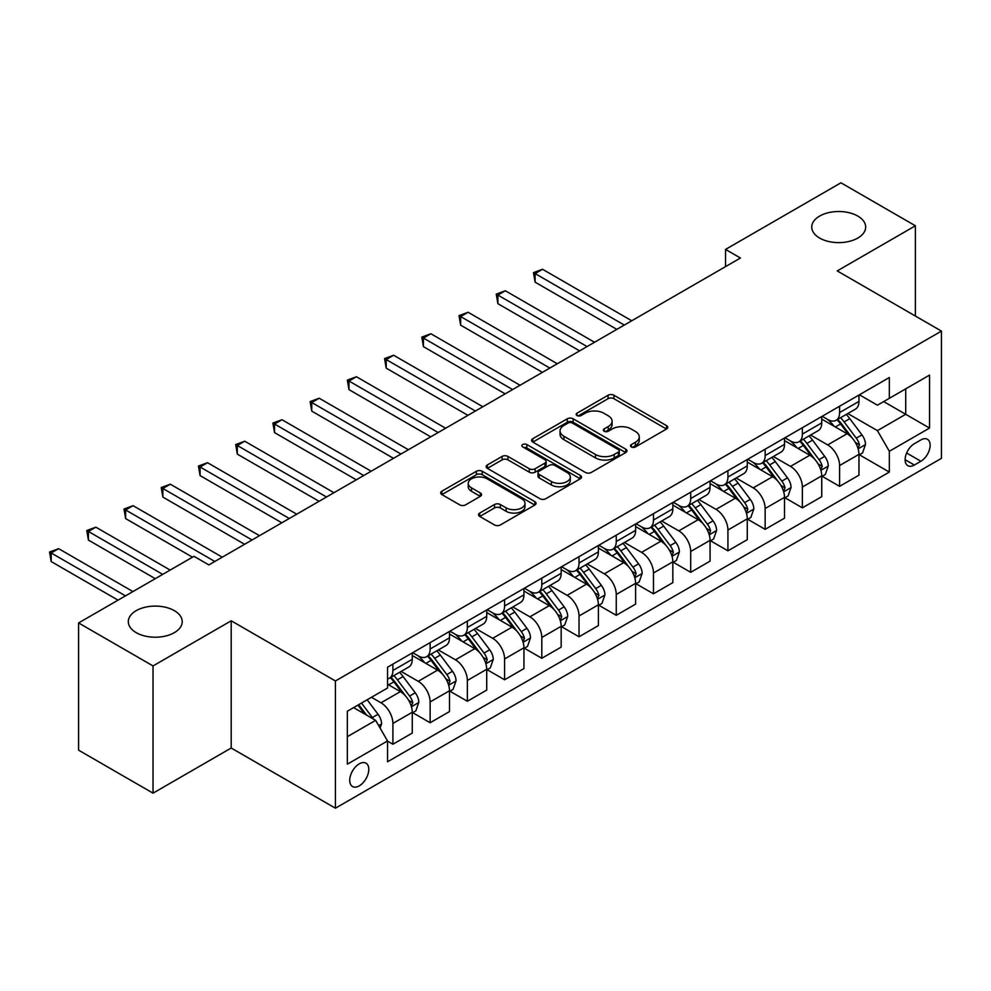 <?xml version="1.0" encoding="UTF-8"?>
<svg xmlns="http://www.w3.org/2000/svg" width="991" height="991" viewBox="0 0 991 991"><rect width="100%" height="100%" fill="white"/><g stroke="black" fill="none" stroke-linecap="round" stroke-linejoin="round"><path stroke-width="1.49" d="M631.378 446.941A2.899 1.672 0 0 0 635.466 446.941L666.534 429.004A4.137 2.391 0 0 0 667.736 427.319A4.137 2.391 0 0 0 666.534 425.635L613.912 395.248A4.137 2.391 0 0 0 608.065 395.248L577.01 413.185A2.899 1.672 0 0 0 576.167 414.362A2.899 1.672 0 0 0 577.01 415.551A2.899 1.672 0 0 0 581.098 415.551L585.124 413.222A13.23 7.643 0 0 1 603.829 413.222L608.214 415.762A13.23 7.643 0 0 1 612.091 421.163A13.23 7.643 0 0 1 608.214 426.564L604.2 428.88A2.899 1.672 0 0 0 603.346 430.057A2.899 1.672 0 0 0 604.2 431.246A2.899 1.672 0 0 0 608.288 431.246L612.302 428.917A13.23 7.643 0 0 1 631.019 428.917L635.392 431.457A13.23 7.643 0 0 1 639.269 436.858A13.23 7.643 0 0 1 635.392 442.246L631.378 444.575A2.899 1.672 0 0 0 630.536 445.752A2.899 1.672 0 0 0 631.378 446.941L631.378 444.575M174.329 610.654A26.955 15.559 0 0 0 144.959 607.272A26.955 15.559 0 0 0 128.31 621.654A26.955 15.559 0 0 0 136.213 632.654A26.955 15.559 0 0 0 165.584 636.036A26.955 15.559 0 0 0 182.22 621.654A26.955 15.559 0 0 0 174.329 610.654M857.772 216.063A26.955 15.559 0 0 0 828.402 212.693A26.955 15.559 0 0 0 811.753 227.075A26.955 15.559 0 0 0 819.656 238.075A26.955 15.559 0 0 0 849.027 241.445A26.955 15.559 0 0 0 865.663 227.075A26.955 15.559 0 0 0 857.772 216.063M359.262 785.851A13.478 7.779 120 0 0 368.057 773.971A13.478 7.779 120 0 0 366.001 763.169A13.478 7.779 120 0 0 359.262 763.838A13.478 7.779 120 0 0 350.455 775.718A13.478 7.779 120 0 0 352.523 786.52A13.478 7.779 120 0 0 359.262 785.851M479.743 513.053A4.137 2.391 0 0 0 478.529 514.738A4.137 2.391 0 0 0 479.743 516.422L494.509 524.945A4.137 2.391 0 0 0 500.356 524.945L534.843 505.026A4.137 2.391 0 0 0 536.057 503.341A4.137 2.391 0 0 0 534.843 501.657L482.233 471.282A4.137 2.391 0 0 0 476.386 471.282L441.887 491.189A4.137 2.391 0 0 0 440.685 492.886A4.137 2.391 0 0 0 441.887 494.571L459.725 504.865A4.137 2.391 0 0 0 465.572 504.865L480.325 496.342A4.137 2.391 0 0 0 481.539 494.658A4.137 2.391 0 0 0 480.325 492.961L471.493 487.857A11.062 6.38 0 0 1 468.248 483.348A11.062 6.38 0 0 1 475.073 477.451A11.062 6.38 0 0 1 487.126 478.826L521.761 498.832A11.062 6.38 0 0 1 525.007 503.341A11.062 6.38 0 0 1 518.182 509.238A11.062 6.38 0 0 1 506.128 507.863L500.356 504.53A4.137 2.391 0 0 0 494.509 504.53L479.743 513.053L479.743 516.422M231.2 620.8L153.035 665.927L78.586 622.943L78.586 750.175L153.035 793.159L231.2 748.019L335.429 808.198L335.429 680.966L231.2 620.8L231.2 748.019M915.387 316.042L915.387 225.787L837.222 270.915L941.45 331.093L335.429 680.966M915.387 225.787L840.938 182.802L725.548 249.422L725.548 266.616M78.586 622.943L193.976 556.323L208.866 564.92L740.438 258.019L725.548 249.422M585.408 472.459A4.137 2.391 0 0 0 591.255 472.459L625.755 452.553A4.137 2.391 0 0 0 626.969 450.855A4.137 2.391 0 0 0 625.755 449.171L573.132 418.797A4.137 2.391 0 0 0 567.286 418.797L532.799 438.703A4.137 2.391 0 0 0 531.585 440.4A4.137 2.391 0 0 0 532.799 442.085L585.408 472.459M523.867 447.56A2.899 1.672 0 0 1 526.803 447.969L526.803 444.525L580.292 475.42A4.137 2.391 0 0 1 581.506 477.105A4.137 2.391 0 0 1 580.292 478.789L545.806 498.708A4.137 2.391 0 0 1 539.959 498.708L487.349 468.322L487.349 464.952A4.137 2.391 0 0 0 486.135 466.637A4.137 2.391 0 0 0 487.349 468.322M487.349 464.952L502.103 456.43A4.137 2.391 0 0 1 507.949 456.43L529.293 468.743A4.137 2.391 0 0 0 535.14 468.743L544.926 463.094A4.137 2.391 0 0 0 546.14 461.41A4.137 2.391 0 0 0 544.926 459.725L522.715 446.891A2.899 1.672 0 0 1 521.861 445.715A2.899 1.672 0 0 1 523.657 444.166A2.899 1.672 0 0 1 526.803 444.525M920.899 439.93L914.346 443.708A13.056 7.532 120 0 0 905.824 455.216A13.056 7.532 120 0 0 907.818 465.671A13.056 7.532 120 0 0 914.346 465.027L920.899 461.249A13.056 7.532 120 0 0 929.434 449.741A13.056 7.532 120 0 0 927.427 439.273A13.056 7.532 120 0 0 920.899 439.93M335.429 808.198L941.45 458.325L941.45 331.093M859.408 394.79L877.419 405.195L889.336 398.32L889.336 377.509L387.543 667.216L387.543 688.014L347.345 711.228L347.345 764.185L387.543 740.971L387.543 761.782L889.336 472.075L889.336 451.277L877.419 430.639L847.813 413.544M889.336 398.32L929.533 375.106L929.533 428.062L889.336 451.277M153.035 665.927L153.035 793.159M883.675 401.578L905.712 414.3L905.712 388.856L929.533 375.106M877.419 430.639L905.712 414.3L929.533 428.062M347.345 736.672L375.639 720.346L353.601 707.624M387.543 741.144L392.907 744.241L392.907 723.442A16.847 9.724 -120 0 0 381.002 702.805L371.464 697.305M392.907 744.241L412.268 733.067L412.268 712.256A16.847 9.724 -120 0 0 400.352 691.631L387.543 684.236M412.714 712.69L430.131 722.749L430.131 701.95A16.847 9.724 -120 0 0 418.227 681.312L401.12 671.44M430.131 722.749L449.493 711.575L449.493 690.777A16.847 9.724 -120 0 0 437.576 670.139L412.268 655.522M449.939 691.198L467.356 701.256L467.356 680.458A16.847 9.724 -120 0 0 455.451 659.82L438.344 649.947M467.356 701.256L486.717 690.083L486.717 669.284A16.847 9.724 -120 0 0 474.8 648.647L449.493 634.029M487.163 669.705L504.58 679.764L504.58 658.965A16.847 9.724 -120 0 0 492.676 638.328L475.569 628.455M504.58 679.764L523.942 668.591L523.942 647.792A16.847 9.724 -120 0 0 512.025 627.154L486.717 612.537M524.388 648.213L541.804 658.272L541.804 637.473A16.847 9.724 -120 0 0 529.9 616.836L512.793 606.963M541.804 658.272L561.166 647.098L561.166 626.3A16.847 9.724 -120 0 0 549.249 605.662L523.942 591.045M561.612 626.733L579.029 636.779L579.029 615.981A16.847 9.724 -120 0 0 567.125 595.343L550.017 585.47M579.029 636.779L598.391 625.606L598.391 604.807A16.847 9.724 -120 0 0 586.474 584.17L561.166 569.565M598.837 605.241L616.253 615.3L616.253 594.489A16.847 9.724 -120 0 0 604.349 573.863L587.242 563.978M616.253 615.3L635.615 604.114L635.615 583.315A16.847 9.724 -120 0 0 623.698 562.677L598.391 548.073M636.061 583.749L653.478 593.807L653.478 572.996A16.847 9.724 -120 0 0 641.573 552.371L624.466 542.486M653.478 593.807L672.839 582.621L672.839 561.823A16.847 9.724 -120 0 0 660.923 541.185L635.615 526.58M673.285 562.256L690.702 572.315L690.702 551.504A16.847 9.724 -120 0 0 678.798 530.879L661.691 521.006M690.702 572.315L710.064 561.141L710.064 540.33A16.847 9.724 -120 0 0 698.147 519.705L672.839 505.088M710.51 540.764L727.927 550.823L727.927 530.012A16.847 9.724 -120 0 0 716.022 509.386L698.915 499.514M727.927 550.823L747.288 539.649L747.288 518.838A16.847 9.724 -120 0 0 735.372 498.213L710.064 483.596M747.734 519.272L765.151 529.33L765.151 508.519A16.847 9.724 -120 0 0 753.247 487.894L736.14 478.021M765.151 529.33L784.513 518.157L784.513 497.346A16.847 9.724 -120 0 0 772.596 476.721L747.288 462.103M784.959 497.779L802.376 507.838L802.376 487.027A16.847 9.724 -120 0 0 790.471 466.402L773.364 456.529M802.376 507.838L821.737 496.664L821.737 475.853A16.847 9.724 -120 0 0 809.82 455.228L784.513 440.611M822.183 476.287L839.6 486.346L839.6 465.547A16.847 9.724 -120 0 0 827.696 444.909L810.588 435.037M839.6 486.346L858.962 475.172L858.962 454.361A16.847 9.724 -120 0 0 847.045 433.736L821.737 419.119M822.183 416.282L827.696 419.466A16.847 9.724 -120 0 0 836.119 420.295A16.847 9.724 -120 0 0 839.6 412.59L839.6 406.223M784.959 437.774L790.471 440.958A16.847 9.724 -120 0 0 798.895 441.788A16.847 9.724 -120 0 0 802.376 434.083L802.376 427.716M747.734 459.267L753.247 462.45A16.847 9.724 -120 0 0 761.67 463.28A16.847 9.724 -120 0 0 765.151 455.563L765.151 449.208M710.51 480.759L716.022 483.942A16.847 9.724 -120 0 0 724.446 484.772A16.847 9.724 -120 0 0 727.927 477.055L727.927 470.7M673.285 502.251L678.798 505.435A16.847 9.724 -120 0 0 687.221 506.265A16.847 9.724 -120 0 0 690.702 498.547L690.702 492.193M636.061 523.744L641.573 526.915A16.847 9.724 -120 0 0 649.997 527.757A16.847 9.724 -120 0 0 653.478 520.04L653.478 513.685M598.837 545.236L604.349 548.407A16.847 9.724 -120 0 0 612.772 549.249A16.847 9.724 -120 0 0 616.253 541.532L616.253 535.177M561.612 566.728L567.125 569.899A16.847 9.724 -120 0 0 575.548 570.742A16.847 9.724 -120 0 0 579.029 563.024L579.029 556.669M524.388 588.208L529.9 591.392A16.847 9.724 -120 0 0 538.324 592.234A16.847 9.724 -120 0 0 541.804 584.517L541.804 578.149M487.163 609.7L492.676 612.884A16.847 9.724 -120 0 0 501.099 613.726A16.847 9.724 -120 0 0 504.58 606.009L504.58 599.642M449.939 631.193L455.451 634.376A16.847 9.724 -120 0 0 463.875 635.206A16.847 9.724 -120 0 0 467.356 627.501L467.356 621.134M412.714 652.685L418.227 655.869A16.847 9.724 -120 0 0 426.65 656.699A16.847 9.724 -120 0 0 430.131 648.994L430.131 642.626M859.408 454.795L889.336 472.075M836.119 420.295L855.468 409.122A16.847 9.724 -120 0 0 858.962 401.405L858.962 395.05M798.895 441.788L818.244 430.614A16.847 9.724 -120 0 0 821.737 422.897L821.737 416.542M761.67 463.28L781.019 452.107A16.847 9.724 -120 0 0 784.513 444.389L784.513 438.034M724.446 484.772L743.795 473.599A16.847 9.724 -120 0 0 747.288 465.881L747.288 459.527M687.221 506.265L706.571 495.091A16.847 9.724 -120 0 0 710.064 487.374L710.064 481.019M649.997 527.757L669.346 516.584A16.847 9.724 -120 0 0 672.839 508.866L672.839 502.511M612.772 549.249L632.122 538.076A16.847 9.724 -120 0 0 635.615 530.358L635.615 523.991M575.548 570.742L594.897 559.556A16.847 9.724 -120 0 0 598.391 551.851L598.391 545.484M538.324 592.234L557.673 581.048A16.847 9.724 -120 0 0 561.166 573.343L561.166 566.976M501.099 613.726L520.448 602.54A16.847 9.724 -120 0 0 523.942 594.835L523.942 588.468M463.875 635.206L483.224 624.033A16.847 9.724 -120 0 0 486.717 616.328L486.717 609.961M426.65 656.699L446 645.525A16.847 9.724 -120 0 0 449.493 637.82L449.493 631.453M387.543 678.872A16.847 9.724 -120 0 0 389.426 678.191L408.775 667.017A16.847 9.724 -120 0 0 412.268 659.312L412.268 652.945M389.426 678.191A16.847 9.724 -120 0 0 392.907 670.486L392.907 664.119M375.639 720.346L387.543 740.971M632.531 447.35L635.392 445.69A13.23 7.643 0 0 0 639.269 440.289L639.269 436.858M612.091 421.163L612.091 424.594A13.23 7.643 0 0 1 608.214 429.995L605.352 431.655M666.472 429.041L613.912 398.692A4.137 2.391 0 0 0 608.065 398.692L578.162 415.96M625.693 452.577L573.132 422.228A4.137 2.391 0 0 0 567.286 422.228L532.848 442.11M618.446 452.045A2.899 1.672 0 0 0 619.288 450.855A2.899 1.672 0 0 0 618.446 449.679L572.265 423.008A2.899 1.672 0 0 0 568.165 423.008L563.929 425.461A13.23 7.643 0 0 0 560.051 430.862A13.23 7.643 0 0 0 563.929 436.263L595.504 454.485A13.23 7.643 0 0 0 614.209 454.485L618.446 452.045L618.446 455.476A2.899 1.672 0 0 0 619.288 454.299L619.288 450.855M560.051 430.862L560.051 434.306A13.23 7.643 0 0 0 563.929 439.694L563.929 436.263M618.446 455.476L614.209 457.929A13.23 7.643 0 0 1 595.504 457.929L563.929 439.694M487.399 468.359L502.103 459.861L502.103 456.43M546.14 461.41L546.14 464.841A4.137 2.391 0 0 1 544.926 466.538L535.14 472.187A4.137 2.391 0 0 1 529.293 472.187L507.949 459.861A4.137 2.391 0 0 0 502.103 459.861M526.803 447.969L580.243 478.826M551.43 481.527A11.062 6.38 0 0 0 563.483 482.914A11.062 6.38 0 0 0 570.308 477.018A11.062 6.38 0 0 0 567.075 472.509L554.873 465.46A4.137 2.391 0 0 0 549.026 465.46L539.228 471.109A4.137 2.391 0 0 0 538.014 472.794A4.137 2.391 0 0 0 539.228 474.491L551.43 481.527L551.43 484.971A11.062 6.38 0 0 0 563.483 486.358A11.062 6.38 0 0 0 570.308 480.462L570.308 477.018M538.014 472.794L538.014 476.237A4.137 2.391 0 0 0 539.228 477.922L539.228 474.491M551.43 484.971L539.228 477.922M525.007 503.341L525.007 506.785A11.062 6.38 0 0 1 518.182 512.681A11.062 6.38 0 0 1 506.128 511.294L500.356 507.962A4.137 2.391 0 0 0 494.509 507.962L479.805 516.46M468.248 483.348L468.248 486.779A11.062 6.38 0 0 0 471.493 491.301L471.493 487.857M480.276 496.367L471.493 491.301M534.793 505.063L482.233 474.714A4.137 2.391 0 0 0 476.386 474.714L441.949 494.596M858.962 455.055L862.529 452.986L865.515 444.389A11.161 6.442 -120 0 0 861.947 434.888L849.783 418.648A32.22 18.606 -120 0 0 846.264 414.436M834.162 426.291A32.22 18.606 -120 0 0 827.572 419.391M857.946 448.217L859.482 444.872A11.161 6.442 -120 0 0 856.286 438.158L844.121 421.918A32.22 18.606 -120 0 0 840.603 417.707M837.606 419.428A26.745 15.435 60 0 1 842.003 424.421L852.297 438.171M631.738 320.774L542.548 269.279L535.103 273.578L535.103 282.175L616.848 329.371M837.036 419.763A32.22 18.606 60 0 1 840.554 423.975L848.643 434.776M535.103 282.175L533.468 272.636L624.293 325.073M533.468 272.636L542.548 269.279M821.737 476.547L825.305 474.478L828.29 465.881A11.161 6.442 -120 0 0 824.723 456.38L812.558 440.14A32.22 18.606 -120 0 0 809.04 435.929M796.937 447.783A32.22 18.606 -120 0 0 790.347 440.884M820.721 469.709L822.257 466.365A11.161 6.442 -120 0 0 819.062 459.651L806.897 443.411A32.22 18.606 -120 0 0 803.379 439.199M800.381 440.921A26.745 15.435 60 0 1 804.779 445.913L815.073 459.663M594.513 342.267L505.323 290.772L497.878 295.07L497.878 303.667L579.624 350.864M799.811 441.255A32.22 18.606 60 0 1 803.329 445.467L811.418 456.269M497.878 303.667L496.243 294.129L587.068 346.565M496.243 294.129L505.323 290.772M784.513 498.039L788.08 495.971L791.066 487.374A11.161 6.442 -120 0 0 787.498 477.873L775.334 461.633A32.22 18.606 -120 0 0 771.816 457.421M759.713 469.276A32.22 18.606 -120 0 0 753.123 462.376M783.497 491.202L785.033 487.857A11.161 6.442 -120 0 0 781.837 481.143L769.673 464.89A32.22 18.606 -120 0 0 766.154 460.691M763.157 462.413A26.745 15.435 60 0 1 767.554 467.405L777.848 481.155M557.289 363.759L468.099 312.264L460.654 316.563L460.654 325.159L542.399 372.356M762.587 462.747A32.22 18.606 60 0 1 766.105 466.959L774.194 477.761M460.654 325.159L459.019 315.621L549.844 368.057M459.019 315.621L468.099 312.264M747.288 519.532L750.856 517.463L753.841 508.866A11.161 6.442 -120 0 0 750.274 499.365L738.109 483.125A32.22 18.606 -120 0 0 734.591 478.913M722.489 490.768A32.22 18.606 -120 0 0 715.898 483.868M746.273 512.694L747.809 509.349A11.161 6.442 -120 0 0 744.613 502.635L732.448 486.383A32.22 18.606 -120 0 0 728.93 482.183M725.932 483.905A26.745 15.435 60 0 1 730.33 488.897L740.624 502.648M520.064 385.251L430.874 333.756L423.43 338.055L423.43 346.652L505.175 393.848M725.362 484.24A32.22 18.606 60 0 1 728.88 488.452L736.97 499.253M423.43 346.652L421.794 337.113L512.62 389.55M421.794 337.113L430.874 333.756M710.064 541.024L713.631 538.955L716.617 530.358A11.161 6.442 -120 0 0 713.049 520.857L700.885 504.617A32.22 18.606 -120 0 0 697.367 500.405M685.264 512.26A32.22 18.606 -120 0 0 678.674 505.36M709.048 534.186L710.584 530.829A11.161 6.442 -120 0 0 707.388 524.128L695.224 507.875A32.22 18.606 -120 0 0 691.706 503.663M688.708 505.398A26.745 15.435 60 0 1 693.105 510.39L703.399 524.14M482.84 406.744L393.65 355.249L386.205 359.547L386.205 368.144L467.95 415.34M688.138 505.732A32.22 18.606 60 0 1 691.656 509.944L699.745 520.746M386.205 368.144L384.57 358.606L475.395 411.042M384.57 358.606L393.65 355.249M672.839 562.516L676.407 560.448L679.392 551.851A11.161 6.442 -120 0 0 675.825 542.35L663.66 526.11A32.22 18.606 -120 0 0 660.142 521.898M648.04 533.753A32.22 18.606 -120 0 0 641.45 526.853M671.824 555.678L673.36 552.321A11.161 6.442 -120 0 0 670.164 545.607L657.999 529.367A32.22 18.606 -120 0 0 654.481 525.156M651.483 526.89A26.745 15.435 60 0 1 655.881 531.882L666.175 545.632M445.616 428.236L356.426 376.741L348.981 381.04L348.981 389.636L430.726 436.833M650.914 527.224A32.22 18.606 60 0 1 654.432 531.436L662.521 542.238M348.981 389.636L347.345 380.086L438.171 432.534M347.345 380.086L356.426 376.741M635.615 583.996L639.183 581.94L642.168 573.343A11.161 6.442 -120 0 0 638.6 563.842L626.436 547.589A32.22 18.606 -120 0 0 622.918 543.39M610.815 555.245A32.22 18.606 -120 0 0 604.225 548.345M634.599 577.171L636.135 573.814A11.161 6.442 -120 0 0 632.939 567.1L620.775 550.86A32.22 18.606 -120 0 0 617.257 546.648M614.259 548.382A26.745 15.435 60 0 1 618.657 553.374L628.951 567.125M408.391 449.728L319.201 398.233L311.756 402.532L311.756 411.129L393.501 458.325M613.689 548.717A32.22 18.606 60 0 1 617.207 552.928L625.296 563.718M311.756 411.129L310.121 401.578L400.946 454.027M310.121 401.578L319.201 398.233M598.391 605.489L601.958 603.432L604.944 594.835A11.161 6.442 -120 0 0 601.376 585.334L589.211 569.082A32.22 18.606 -120 0 0 585.693 564.882M573.591 576.737A32.22 18.606 -120 0 0 567.001 569.837M597.375 598.663L598.911 595.306A11.161 6.442 -120 0 0 595.715 588.592L583.55 572.352A32.22 18.606 -120 0 0 580.032 568.14M577.035 569.875A26.745 15.435 60 0 1 581.432 574.867L591.726 588.604M371.167 471.22L281.977 419.726L274.532 424.024L274.532 432.621L356.277 479.805M576.465 570.209A32.22 18.606 60 0 1 579.983 574.421L588.072 585.21M274.532 432.621L272.897 423.07L363.722 475.519M272.897 423.07L281.977 419.726M561.166 626.981L564.734 624.925L567.719 616.328A11.161 6.442 -120 0 0 564.152 606.826L551.987 590.574A32.22 18.606 -120 0 0 548.469 586.362M536.366 598.23A32.22 18.606 -120 0 0 529.776 591.317M560.15 620.143L561.686 616.798A11.161 6.442 -120 0 0 558.49 610.084L546.326 593.844A32.22 18.606 -120 0 0 542.808 589.633M539.81 591.367A26.745 15.435 60 0 1 544.208 596.359L554.502 610.097M333.942 492.7L244.752 441.218L237.307 445.516L237.307 454.113L319.052 501.297M539.24 591.701A32.22 18.606 60 0 1 542.758 595.913L550.847 606.703M237.307 454.113L235.672 444.563L326.497 496.999M235.672 444.563L244.752 441.218M523.942 648.473L527.509 646.417L530.495 637.82A11.161 6.442 -120 0 0 526.927 628.306L514.763 612.066A32.22 18.606 -120 0 0 511.245 607.855M499.142 619.722A32.22 18.606 -120 0 0 492.552 612.81M522.926 641.635L524.462 638.291A11.161 6.442 -120 0 0 521.266 631.577L509.101 615.337A32.22 18.606 -120 0 0 505.583 611.125M502.586 612.859A26.745 15.435 60 0 1 506.983 617.851L517.277 631.589M296.718 514.193L207.528 462.71L200.083 467.009L200.083 475.606L281.828 522.79M502.016 613.194A32.22 18.606 60 0 1 505.534 617.405L513.623 628.195M200.083 475.606L198.448 466.055L289.273 518.491M198.448 466.055L207.528 462.71M486.717 669.966L490.285 667.909L493.27 659.312A11.161 6.442 -120 0 0 489.703 649.799L477.538 633.559A32.22 18.606 -120 0 0 474.02 629.347M461.917 641.214A32.22 18.606 -120 0 0 455.327 634.302M485.701 663.128L487.238 659.783A11.161 6.442 -120 0 0 484.042 653.069L471.877 636.829A32.22 18.606 -120 0 0 468.359 632.617M465.361 634.351A26.745 15.435 60 0 1 469.759 639.344L480.053 653.081M259.493 535.685L170.303 484.19L162.858 488.489L162.858 497.086L244.604 544.282M464.791 634.686A32.22 18.606 60 0 1 468.309 638.885L476.398 649.687M162.858 497.086L161.223 487.547L252.048 539.984M161.223 487.547L170.303 484.19M449.493 691.458L453.06 689.402L456.046 680.805A11.161 6.442 -120 0 0 452.478 671.291L440.314 655.051A32.22 18.606 -120 0 0 436.796 650.839M424.693 662.706A32.22 18.606 -120 0 0 418.103 655.794M448.477 684.62L450.013 681.275A11.161 6.442 -120 0 0 446.817 674.561L434.653 658.321A32.22 18.606 -120 0 0 431.135 654.11M428.137 655.844A26.745 15.435 60 0 1 432.534 660.836L442.828 674.574M222.269 557.177L133.079 505.683L125.634 509.981L125.634 518.578L192.489 557.177M427.567 656.166A32.22 18.606 60 0 1 431.085 660.378L439.174 671.18M125.634 518.578L123.999 509.04L214.824 561.476M123.999 509.04L133.079 505.683M412.268 712.95L415.836 710.881L418.821 702.285A11.161 6.442 -120 0 0 415.254 692.783L403.089 676.543A32.22 18.606 -120 0 0 399.571 672.332M411.253 706.112L412.789 702.768A11.161 6.442 -120 0 0 409.593 696.054L397.428 679.814A32.22 18.606 -120 0 0 393.91 675.602M390.912 677.336A26.745 15.435 60 0 1 395.31 682.316L405.604 696.066M170.155 570.073L95.854 527.175L88.41 531.473L88.41 540.07L155.265 578.67M390.343 677.658A32.22 18.606 60 0 1 393.861 681.87L401.95 692.672M88.41 540.07L86.774 530.532L162.71 574.371M86.774 530.532L95.854 527.175M380.098 728.075L381.597 723.777A11.161 6.442 -120 0 0 378.029 714.276L367.178 699.782M132.93 591.565L58.63 548.667L51.185 552.966L51.185 561.563L118.04 600.162M373.384 719.045A11.161 6.442 -120 0 0 372.368 717.546L361.517 703.053M358.717 704.663L366.521 715.081M357.937 705.109L364.552 713.941M51.185 561.563L49.55 552.024L125.485 595.864M49.55 552.024L58.63 548.667M381.002 702.805L400.352 691.631M418.227 681.312L437.576 670.139M455.451 659.82L474.8 648.647M492.676 638.328L512.025 627.154M529.9 616.836L549.249 605.662M567.125 595.343L586.474 584.17M604.349 573.863L623.698 562.677M641.573 552.371L660.923 541.185M678.798 530.879L698.147 519.705M716.022 509.386L735.372 498.213M753.247 487.894L772.596 476.721M790.471 466.402L809.82 455.228M827.696 444.909L847.045 433.736M839.6 412.59L858.962 401.405M839.6 465.547L858.962 454.361M802.376 487.027L821.737 475.853M802.376 434.083L821.737 422.897M765.151 508.519L784.513 497.346M765.151 455.563L784.513 444.389M727.927 530.012L747.288 518.838M727.927 477.055L747.288 465.881M690.702 551.504L710.064 540.33M690.702 498.547L710.064 487.374M653.478 572.996L672.839 561.823M653.478 520.04L672.839 508.866M616.253 594.489L635.615 583.315M616.253 541.532L635.615 530.358M579.029 615.981L598.391 604.807M579.029 563.024L598.391 551.851M541.804 637.473L561.166 626.3M541.804 584.517L561.166 573.343M504.58 658.965L523.942 647.792M504.58 606.009L523.942 594.835M467.356 680.458L486.717 669.284M467.356 627.501L486.717 616.328M430.131 701.95L449.493 690.777M430.131 648.994L449.493 637.82M392.907 723.442L412.268 712.256M392.907 670.486L412.268 659.312M906.616 452.998L920.899 461.249M905.117 459.7L914.346 465.027M635.392 445.69L635.392 442.246M604.2 431.246L604.2 428.88M608.214 429.995L608.214 426.564M577.01 415.551L577.01 413.185M608.065 398.692L608.065 395.248M613.912 398.692L613.912 395.248M666.534 429.004L666.534 425.635M532.799 442.085L532.799 438.703M567.286 422.228L567.286 418.797M573.132 422.228L573.132 418.797M625.755 452.553L625.755 449.171M595.504 457.929L595.504 454.485M614.209 457.929L614.209 454.485M507.949 459.861L507.949 456.43M529.293 472.187L529.293 468.743M535.14 472.187L535.14 468.743M544.926 466.538L544.926 463.094M580.292 478.789L580.292 475.42M494.509 507.962L494.509 504.53M500.356 507.962L500.356 504.53M506.128 511.294L506.128 507.863M480.325 496.342L480.325 492.961M441.887 494.571L441.887 491.189M476.386 474.714L476.386 471.282M482.233 474.714L482.233 471.282M534.843 505.026L534.843 501.657M858.132 448.824L865.44 444.612M844.121 421.918L849.783 418.648M835.351 426.985L840.554 423.975M856.286 438.158L861.947 434.888M855.406 442.519L859.482 444.872M820.907 470.316L828.216 466.104M806.897 443.411L812.558 440.14M798.127 448.465L803.329 445.467M819.062 459.651L824.723 456.38M818.182 464.011L822.257 466.365M783.683 491.809L790.991 487.597M769.673 464.89L775.334 461.633M760.902 469.957L766.105 466.959M781.837 481.143L787.498 477.873M780.958 485.491L785.033 487.857M746.458 513.301L753.767 509.089M732.448 486.383L738.109 483.125M723.678 491.449L728.88 488.452M744.613 502.635L750.274 499.365M743.733 506.983L747.809 509.349M709.234 534.793L716.543 530.569M695.224 507.875L700.885 504.617M686.453 512.942L691.656 509.944M707.388 524.128L713.049 520.857M706.509 528.476L710.584 530.829M672.009 556.285L679.318 552.061M657.999 529.367L663.66 526.11M649.229 534.434L654.432 531.436M670.164 545.607L675.825 542.35M669.284 549.968L673.36 552.321M634.785 577.778L642.094 573.554M620.775 550.86L626.436 547.589M612.004 555.926L617.207 552.928M632.939 567.1L638.6 563.842M632.06 571.46L636.135 573.814M597.561 599.27L604.869 595.046M583.55 572.352L589.211 569.082M574.78 577.419L579.983 574.421M595.715 588.592L601.376 585.334M594.835 592.952L598.911 595.306M560.336 620.762L567.645 616.538M546.326 593.844L551.987 590.574M537.556 598.911L542.758 595.913M558.49 610.084L564.152 606.826M557.611 614.445L561.686 616.798M523.112 642.255L530.42 638.031M509.101 615.337L514.763 612.066M500.331 620.403L505.534 617.405M521.266 631.577L526.927 628.306M520.386 635.937L524.462 638.291M485.887 663.747L493.196 659.523M471.877 636.829L477.538 633.559M463.107 641.895L468.309 638.885M484.042 653.069L489.703 649.799M483.162 657.429L487.238 659.783M448.663 685.239L455.971 681.015M434.653 658.321L440.314 655.051M425.882 663.388L431.085 660.378M446.817 674.561L452.478 671.291M445.938 678.922L450.013 681.275M411.438 706.732L418.747 702.508M397.428 679.814L403.089 676.543M388.658 684.88L393.861 681.87M409.593 696.054L415.254 692.783M408.713 700.414L412.789 702.768M378.686 725.635L381.523 724M372.368 717.546L378.029 714.276"/></g></svg>
